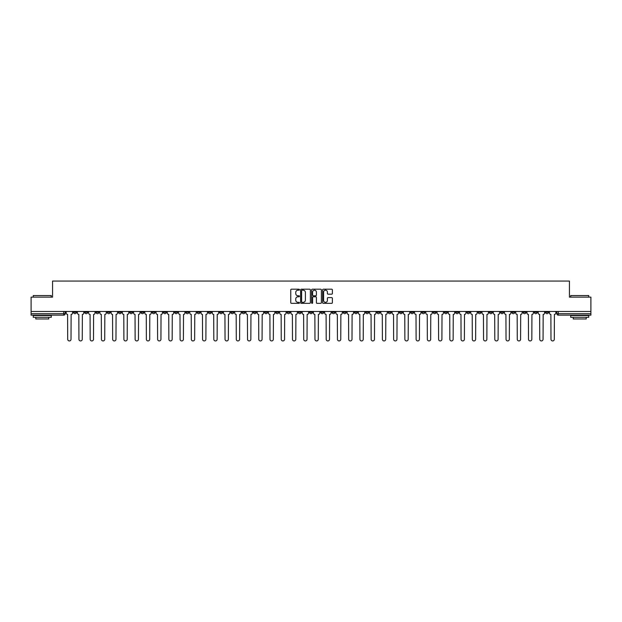 <?xml version="1.0" encoding="UTF-8"?>
<svg xmlns="http://www.w3.org/2000/svg" width="622" height="622" viewBox="0 0 622 622"><rect width="100%" height="100%" fill="white"/><g stroke="black" fill="none" stroke-linecap="round" stroke-linejoin="round"><path stroke-width="0.93" d="M299.47 289.689A0.498 0.498 0 0 0 298.98 289.191L291.461 289.191A0.708 0.708 0 0 0 290.754 289.899L290.754 302.634A0.708 0.708 0 0 0 291.461 303.342L298.98 303.342A0.498 0.498 0 0 0 299.47 302.844A0.498 0.498 0 0 0 298.98 302.346L298.008 302.346A2.263 2.263 0 0 1 295.745 300.084L295.745 299.026A2.263 2.263 0 0 1 298.008 296.764L298.98 296.764A0.498 0.498 0 0 0 299.47 296.266A0.498 0.498 0 0 0 298.98 295.769L298.008 295.769A2.263 2.263 0 0 1 295.745 293.506L295.745 292.449A2.263 2.263 0 0 1 298.008 290.186L298.98 290.186A0.498 0.498 0 0 0 299.47 289.689M444.427 311.466L444.427 312.26L447.311 312.26A1.438 1.438 0 0 1 445.873 313.698A1.438 1.438 0 0 1 444.427 312.26L444.427 311.466M376.994 311.466L376.994 312.26L379.879 312.26A1.438 1.438 0 0 1 378.433 313.698A1.438 1.438 0 0 1 376.994 312.26L376.994 311.466M365.752 311.466L365.752 312.26L368.636 312.26A1.438 1.438 0 0 1 367.198 313.698A1.438 1.438 0 0 1 365.752 312.26L365.752 311.466M298.319 311.466L298.319 312.26L301.203 312.26A1.438 1.438 0 0 1 299.757 313.698A1.438 1.438 0 0 1 298.319 312.26L298.319 311.466M287.084 311.466L287.084 312.26L289.961 312.26A1.438 1.438 0 0 1 288.522 313.698A1.438 1.438 0 0 1 287.084 312.26L287.084 311.466M275.841 311.466L275.841 312.26L278.726 312.26A1.438 1.438 0 0 1 277.28 313.698A1.438 1.438 0 0 1 275.841 312.26L275.841 311.466M253.364 311.466L253.364 312.26L256.248 312.26A1.438 1.438 0 0 1 254.802 313.698A1.438 1.438 0 0 1 253.364 312.26L253.364 311.466M230.886 312.26L230.886 311.466L230.886 312.26A1.438 1.438 0 0 0 232.325 313.698A1.438 1.438 0 0 1 230.886 312.26L233.763 312.26A1.438 1.438 0 0 1 232.325 313.698A1.438 1.438 0 0 0 233.763 312.26L233.763 311.466L233.763 312.26M219.644 312.26L219.644 311.466L219.644 312.26A1.438 1.438 0 0 0 221.09 313.698A1.438 1.438 0 0 1 219.644 312.26L222.528 312.26A1.438 1.438 0 0 1 221.09 313.698M208.409 312.26L208.409 311.466L208.409 312.26A1.438 1.438 0 0 0 209.847 313.698A1.438 1.438 0 0 1 208.409 312.26L211.286 312.26A1.438 1.438 0 0 1 209.847 313.698A1.438 1.438 0 0 0 211.286 312.26L211.286 311.466L211.286 312.26M197.166 311.466L197.166 312.26L200.051 312.26A1.438 1.438 0 0 1 198.605 313.698A1.438 1.438 0 0 1 197.166 312.26L197.166 311.466M185.931 311.466L185.931 312.26L188.808 312.26A1.438 1.438 0 0 1 187.37 313.698A1.438 1.438 0 0 1 185.931 312.26L185.931 311.466M174.689 311.466L174.689 312.26L177.573 312.26A1.438 1.438 0 0 1 176.127 313.698A1.438 1.438 0 0 1 174.689 312.26L174.689 311.466M163.446 312.26L163.446 311.466L163.446 312.26A1.438 1.438 0 0 0 164.892 313.698A1.438 1.438 0 0 1 163.446 312.26L166.331 312.26A1.438 1.438 0 0 1 164.892 313.698M140.969 312.26L140.969 311.466L140.969 312.26A1.438 1.438 0 0 0 142.415 313.698A1.438 1.438 0 0 1 140.969 312.26L143.853 312.26A1.438 1.438 0 0 1 142.415 313.698A1.438 1.438 0 0 0 143.853 312.26L143.853 311.466L143.853 312.26M129.734 312.26L129.734 311.466L129.734 312.26A1.438 1.438 0 0 0 131.172 313.698A1.438 1.438 0 0 1 129.734 312.26L132.61 312.26A1.438 1.438 0 0 1 131.172 313.698A1.438 1.438 0 0 0 132.61 312.26L132.61 311.466L132.61 312.26M118.491 312.26L118.491 311.466L118.491 312.26A1.438 1.438 0 0 0 119.929 313.698A1.438 1.438 0 0 1 118.491 312.26L121.376 312.26A1.438 1.438 0 0 1 119.929 313.698A1.438 1.438 0 0 0 121.376 312.26L121.376 311.466L121.376 312.26M107.256 312.26L107.256 311.466L107.256 312.26A1.438 1.438 0 0 0 108.695 313.698A1.438 1.438 0 0 1 107.256 312.26L110.133 312.26A1.438 1.438 0 0 1 108.695 313.698M96.013 312.26L96.013 311.466L96.013 312.26A1.438 1.438 0 0 0 97.452 313.698A1.438 1.438 0 0 1 96.013 312.26L98.898 312.26A1.438 1.438 0 0 1 97.452 313.698A1.438 1.438 0 0 0 98.898 312.26L98.898 311.466L98.898 312.26M84.771 312.26L84.771 311.466L84.771 312.26A1.438 1.438 0 0 0 86.217 313.698A1.438 1.438 0 0 1 84.771 312.26L87.655 312.26A1.438 1.438 0 0 1 86.217 313.698A1.438 1.438 0 0 0 87.655 312.26L87.655 311.466L87.655 312.26M331.666 294.183A0.708 0.708 0 0 0 332.373 293.475L332.373 289.899A0.708 0.708 0 0 0 331.666 289.191L323.323 289.191A0.708 0.708 0 0 0 322.616 289.899L322.616 302.634A0.708 0.708 0 0 0 323.323 303.342L331.666 303.342A0.708 0.708 0 0 0 332.373 302.634L332.373 298.319A0.708 0.708 0 0 0 331.666 297.611L328.097 297.611A0.708 0.708 0 0 0 327.39 298.319L327.39 300.457A1.889 1.889 0 0 1 325.5 302.346A1.889 1.889 0 0 1 323.603 300.457L323.603 292.076A1.889 1.889 0 0 1 325.5 290.186A1.889 1.889 0 0 1 327.39 292.076L327.39 293.475A0.708 0.708 0 0 0 328.097 294.183L331.666 294.183M31.1 311.466L31.1 297.129L52.567 297.129L52.567 281.066L569.433 281.066L569.433 297.129L590.9 297.129L590.9 311.466L31.1 311.466L31.1 313.698L65.178 313.698L65.178 311.466L65.178 313.698A1.438 1.438 0 0 1 63.739 315.144L31.1 315.144L31.1 313.698M310.378 289.899A0.708 0.708 0 0 0 309.67 289.191L301.328 289.191A0.708 0.708 0 0 0 300.62 289.899L300.62 302.634A0.708 0.708 0 0 0 301.328 303.342L309.67 303.342A0.708 0.708 0 0 0 310.378 302.634L310.378 289.899M312.33 289.191L320.672 289.191A0.708 0.708 0 0 1 321.38 289.899L321.38 302.634A0.708 0.708 0 0 1 320.672 303.342L317.096 303.342A0.708 0.708 0 0 1 316.396 302.634L316.396 297.471A0.708 0.708 0 0 0 315.688 296.764L313.317 296.764A0.708 0.708 0 0 0 312.609 297.471L312.609 302.844A0.498 0.498 0 0 1 312.112 303.342A0.498 0.498 0 0 1 311.622 302.844L311.622 289.899A0.708 0.708 0 0 1 312.33 289.191M556.822 311.466L556.822 313.698L590.9 313.698L590.9 315.144L558.261 315.144A1.438 1.438 0 0 1 556.822 313.698M590.9 311.466L590.9 313.698M548.464 311.466L548.464 312.26A1.438 1.438 0 0 1 547.026 313.698A1.438 1.438 0 0 1 545.58 312.26L548.464 312.26M545.58 311.466L545.58 312.26M537.229 311.466L537.229 312.26A1.438 1.438 0 0 1 535.783 313.698A1.438 1.438 0 0 1 534.345 312.26A1.438 1.438 0 0 0 535.783 313.698A1.438 1.438 0 0 0 537.229 312.26L534.345 312.26L534.345 311.466M525.987 311.466L525.987 312.26A1.438 1.438 0 0 1 524.548 313.698A1.438 1.438 0 0 1 523.102 312.26L525.987 312.26M523.102 311.466L523.102 312.26M514.744 311.466L514.744 312.26A1.438 1.438 0 0 1 513.306 313.698A1.438 1.438 0 0 1 511.867 312.26L514.744 312.26M511.867 311.466L511.867 312.26M503.509 312.26L503.509 311.466L503.509 312.26A1.438 1.438 0 0 1 502.071 313.698A1.438 1.438 0 0 1 500.624 312.26L503.509 312.26A1.438 1.438 0 0 1 502.071 313.698M500.624 311.466L500.624 312.26M492.266 311.466L492.266 312.26A1.438 1.438 0 0 1 490.828 313.698A1.438 1.438 0 0 1 489.39 312.26A1.438 1.438 0 0 0 490.828 313.698M489.39 311.466L489.39 312.26L492.266 312.26M481.031 311.466L481.031 312.26A1.438 1.438 0 0 1 479.585 313.698A1.438 1.438 0 0 1 478.147 312.26L481.031 312.26A1.438 1.438 0 0 1 479.585 313.698M478.147 311.466L478.147 312.26M469.789 311.466L469.789 312.26A1.438 1.438 0 0 1 468.35 313.698A1.438 1.438 0 0 1 466.912 312.26A1.438 1.438 0 0 0 468.35 313.698M466.912 311.466L466.912 312.26L469.789 312.26M458.554 311.466L458.554 312.26A1.438 1.438 0 0 1 457.108 313.698A1.438 1.438 0 0 1 455.669 312.26L458.554 312.26M455.669 311.466L455.669 312.26M447.311 311.466L447.311 312.26A1.438 1.438 0 0 1 445.873 313.698M436.069 311.466L436.069 312.26A1.438 1.438 0 0 1 434.63 313.698A1.438 1.438 0 0 1 433.192 312.26L436.069 312.26M433.192 311.466L433.192 312.26M424.834 311.466L424.834 312.26A1.438 1.438 0 0 1 423.395 313.698A1.438 1.438 0 0 1 421.949 312.26L424.834 312.26M421.949 311.466L421.949 312.26M413.591 311.466L413.591 312.26A1.438 1.438 0 0 1 412.153 313.698A1.438 1.438 0 0 1 410.714 312.26A1.438 1.438 0 0 0 412.153 313.698M410.714 311.466L410.714 312.26L413.591 312.26M402.356 311.466L402.356 312.26A1.438 1.438 0 0 1 400.91 313.698A1.438 1.438 0 0 1 399.472 312.26L402.356 312.26M399.472 311.466L399.472 312.26M391.114 311.466L391.114 312.26A1.438 1.438 0 0 1 389.675 313.698A1.438 1.438 0 0 1 388.237 312.26L391.114 312.26M388.237 311.466L388.237 312.26M379.879 311.466L379.879 312.26M368.636 311.466L368.636 312.26L368.636 311.466M357.401 311.466L357.401 312.26A1.438 1.438 0 0 1 355.955 313.698A1.438 1.438 0 0 1 354.517 312.26L357.401 312.26M354.517 311.466L354.517 312.26M346.159 311.466L346.159 312.26A1.438 1.438 0 0 1 344.72 313.698A1.438 1.438 0 0 1 343.274 312.26L346.159 312.26M343.274 311.466L343.274 312.26M334.916 311.466L334.916 312.26A1.438 1.438 0 0 1 333.478 313.698A1.438 1.438 0 0 1 332.039 312.26L334.916 312.26M332.039 311.466L332.039 312.26M323.681 311.466L323.681 312.26A1.438 1.438 0 0 1 322.243 313.698A1.438 1.438 0 0 1 320.796 312.26L323.681 312.26M320.796 311.466L320.796 312.26M312.438 311.466L312.438 312.26A1.438 1.438 0 0 1 311 313.698A1.438 1.438 0 0 1 309.562 312.26L312.438 312.26M309.562 311.466L309.562 312.26M301.203 311.466L301.203 312.26A1.438 1.438 0 0 1 299.757 313.698M289.961 311.466L289.961 312.26M278.726 312.26L278.726 311.466L278.726 312.26A1.438 1.438 0 0 1 277.28 313.698M267.483 311.466L267.483 312.26A1.438 1.438 0 0 1 266.045 313.698A1.438 1.438 0 0 1 264.599 312.26A1.438 1.438 0 0 0 266.045 313.698A1.438 1.438 0 0 0 267.483 312.26L264.599 312.26L264.599 311.466M256.248 312.26L256.248 311.466L256.248 312.26A1.438 1.438 0 0 1 254.802 313.698M245.006 311.466L245.006 312.26A1.438 1.438 0 0 1 243.567 313.698A1.438 1.438 0 0 1 242.121 312.26A1.438 1.438 0 0 0 243.567 313.698M242.121 311.466L242.121 312.26L245.006 312.26M222.528 311.466L222.528 312.26L222.528 311.466M200.051 312.26L200.051 311.466L200.051 312.26A1.438 1.438 0 0 1 198.605 313.698M188.808 312.26L188.808 311.466L188.808 312.26A1.438 1.438 0 0 1 187.37 313.698M177.573 312.26L177.573 311.466L177.573 312.26A1.438 1.438 0 0 1 176.127 313.698M166.331 311.466L166.331 312.26L166.331 311.466M155.088 312.26L155.088 311.466L155.088 312.26A1.438 1.438 0 0 1 153.65 313.698A1.438 1.438 0 0 1 152.211 312.26L155.088 312.26A1.438 1.438 0 0 1 153.65 313.698M152.211 311.466L152.211 312.26M110.133 311.466L110.133 312.26L110.133 311.466M76.42 311.466L76.42 312.26A1.438 1.438 0 0 1 74.974 313.698A1.438 1.438 0 0 1 73.536 312.26A1.438 1.438 0 0 0 74.974 313.698A1.438 1.438 0 0 0 76.42 312.26L76.42 311.466M73.536 311.466L73.536 312.26L76.42 312.26M63.739 311.466L63.739 315.144A1.438 1.438 0 0 0 65.178 313.698M302.105 290.186A0.498 0.498 0 0 0 301.616 290.676L301.616 301.857A0.498 0.498 0 0 0 302.105 302.346L303.132 302.346A2.263 2.263 0 0 0 305.394 300.084L305.394 292.449A2.263 2.263 0 0 0 303.132 290.186L302.105 290.186M316.396 292.115A1.889 1.889 0 0 0 314.499 290.217A1.889 1.889 0 0 0 312.609 292.115L312.609 295.061A0.708 0.708 0 0 0 313.317 295.769L315.688 295.769A0.708 0.708 0 0 0 316.396 295.061L316.396 292.115M66.15 312.983L66.15 311.466L66.15 312.983A1.438 1.438 0 0 0 67.588 314.421L67.697 339.278A1.656 1.656 0 0 0 69.353 340.934A1.656 1.656 0 0 0 71.017 339.278L71.118 314.421A1.438 1.438 0 0 0 72.564 312.983L72.564 311.466L72.564 312.983M67.588 314.421L67.697 339.278M71.017 339.278L71.118 314.421M77.392 312.983L77.392 311.466L77.392 312.983A1.438 1.438 0 0 0 78.831 314.421L78.94 339.278A1.656 1.656 0 0 0 80.596 340.934A1.656 1.656 0 0 0 82.252 339.278L82.361 314.421A1.438 1.438 0 0 0 83.799 312.983L83.799 311.466L83.799 312.983M88.627 312.983L88.627 311.466L88.627 312.983A1.438 1.438 0 0 0 90.073 314.421L90.174 339.278A1.656 1.656 0 0 0 91.838 340.934A1.656 1.656 0 0 0 93.494 339.278L93.603 314.421A1.438 1.438 0 0 0 95.042 312.983L95.042 311.466L95.042 312.983M78.831 314.421L78.94 339.278M82.252 339.278L82.361 314.421M90.073 314.421L90.174 339.278M93.494 339.278L93.603 314.421M33.261 295.543L51.276 295.543L33.261 295.543L33.261 297.129M51.276 317.306L33.261 317.306L33.261 315.502L51.276 315.502L51.276 317.306M48.749 317.306L48.749 318.962L35.781 318.962L35.781 317.306M570.724 295.543L588.739 295.543L570.724 295.543L570.724 297.129M588.739 317.306L570.724 317.306L570.724 315.502L588.739 315.502L588.739 317.306M586.219 317.306L586.219 318.962L573.251 318.962L573.251 317.306M99.87 312.983L99.87 311.466L99.87 312.983A1.438 1.438 0 0 0 101.308 314.421L101.417 339.278A1.656 1.656 0 0 0 103.073 340.934A1.656 1.656 0 0 0 104.729 339.278L104.838 314.421A1.438 1.438 0 0 0 106.276 312.983L106.276 311.466L106.276 312.983M111.105 312.983L111.105 311.466L111.105 312.983A1.438 1.438 0 0 0 112.551 314.421L112.66 339.278A1.656 1.656 0 0 0 114.316 340.934A1.656 1.656 0 0 0 115.972 339.278L116.081 314.421A1.438 1.438 0 0 0 117.519 312.983L117.519 311.466L117.519 312.983M122.347 312.983L122.347 311.466L122.347 312.983A1.438 1.438 0 0 0 123.786 314.421L123.895 339.278A1.656 1.656 0 0 0 125.551 340.934A1.656 1.656 0 0 0 127.207 339.278L127.316 314.421A1.438 1.438 0 0 0 128.762 312.983L128.762 311.466L128.762 312.983M101.308 314.421L101.417 339.278M104.729 339.278L104.838 314.421M112.551 314.421L112.66 339.278M115.972 339.278L116.081 314.421M123.786 314.421L123.895 339.278M127.207 339.278L127.316 314.421M133.582 312.983L133.582 311.466L133.582 312.983A1.438 1.438 0 0 0 135.028 314.421L135.137 339.278A1.656 1.656 0 0 0 136.793 340.934A1.656 1.656 0 0 0 138.449 339.278L138.558 314.421A1.438 1.438 0 0 0 139.997 312.983L139.997 311.466L139.997 312.983M135.028 314.421L135.137 339.278M138.449 339.278L138.558 314.421M144.825 312.983L144.825 311.466L144.825 312.983A1.438 1.438 0 0 0 146.263 314.421L146.372 339.278A1.656 1.656 0 0 0 148.028 340.934A1.656 1.656 0 0 0 149.692 339.278L149.793 314.421A1.438 1.438 0 0 0 151.239 312.983L151.239 311.466L151.239 312.983M146.263 314.421L146.372 339.278M149.692 339.278L149.793 314.421M156.068 312.983L156.068 311.466L156.068 312.983A1.438 1.438 0 0 0 157.506 314.421L157.615 339.278A1.656 1.656 0 0 0 159.271 340.934A1.656 1.656 0 0 0 160.927 339.278L161.036 314.421A1.438 1.438 0 0 0 162.474 312.983L162.474 311.466L162.474 312.983M157.506 314.421L157.615 339.278M160.927 339.278L161.036 314.421M167.302 312.983L167.302 311.466L167.302 312.983A1.438 1.438 0 0 0 168.741 314.421L168.85 339.278A1.656 1.656 0 0 0 170.514 340.934A1.656 1.656 0 0 0 172.17 339.278L172.278 314.421A1.438 1.438 0 0 0 173.717 312.983L173.717 311.466L173.717 312.983M168.741 314.421L168.85 339.278M172.17 339.278L172.278 314.421M178.545 312.983L178.545 311.466L178.545 312.983A1.438 1.438 0 0 0 179.983 314.421L180.092 339.278A1.656 1.656 0 0 0 181.748 340.934A1.656 1.656 0 0 0 183.404 339.278L183.513 314.421A1.438 1.438 0 0 0 184.952 312.983L184.952 311.466L184.952 312.983M179.983 314.421L180.092 339.278M183.404 339.278L183.513 314.421M189.78 312.983L189.78 311.466L189.78 312.983A1.438 1.438 0 0 0 191.226 314.421L191.327 339.278A1.656 1.656 0 0 0 192.991 340.934A1.656 1.656 0 0 0 194.647 339.278L194.756 314.421A1.438 1.438 0 0 0 196.194 312.983L196.194 311.466L196.194 312.983M191.226 314.421L191.327 339.278M194.647 339.278L194.756 314.421M201.023 312.983L201.023 311.466L201.023 312.983A1.438 1.438 0 0 0 202.461 314.421L202.57 339.278A1.656 1.656 0 0 0 204.226 340.934A1.656 1.656 0 0 0 205.882 339.278L205.991 314.421A1.438 1.438 0 0 0 207.437 312.983L207.437 311.466L207.437 312.983M202.461 314.421L202.57 339.278M205.882 339.278L205.991 314.421M212.257 312.983L212.257 311.466L212.257 312.983A1.438 1.438 0 0 0 213.704 314.421L213.812 339.278A1.656 1.656 0 0 0 215.469 340.934A1.656 1.656 0 0 0 217.125 339.278L217.233 314.421A1.438 1.438 0 0 0 218.672 312.983L218.672 311.466L218.672 312.983M213.704 314.421L213.812 339.278M217.125 339.278L217.233 314.421M223.5 312.983L223.5 311.466L223.5 312.983A1.438 1.438 0 0 0 224.939 314.421L225.047 339.278A1.656 1.656 0 0 0 226.703 340.934A1.656 1.656 0 0 0 228.36 339.278L228.468 314.421A1.438 1.438 0 0 0 229.915 312.983L229.915 311.466L229.915 312.983M224.939 314.421L225.047 339.278M228.36 339.278L228.468 314.421M234.743 312.983L234.743 311.466L234.743 312.983A1.438 1.438 0 0 0 236.181 314.421L236.29 339.278A1.656 1.656 0 0 0 237.946 340.934A1.656 1.656 0 0 0 239.602 339.278L239.711 314.421A1.438 1.438 0 0 0 241.149 312.983L241.149 311.466L241.149 312.983M236.181 314.421L236.29 339.278M239.602 339.278L239.711 314.421M245.978 312.983L245.978 311.466L245.978 312.983A1.438 1.438 0 0 0 247.416 314.421L247.525 339.278A1.656 1.656 0 0 0 249.181 340.934A1.656 1.656 0 0 0 250.845 339.278L250.946 314.421A1.438 1.438 0 0 0 252.392 312.983L252.392 311.466L252.392 312.983M247.416 314.421L247.525 339.278M250.845 339.278L250.946 314.421M257.22 312.983L257.22 311.466L257.22 312.983A1.438 1.438 0 0 0 258.659 314.421L258.768 339.278A1.656 1.656 0 0 0 260.424 340.934A1.656 1.656 0 0 0 262.08 339.278L262.189 314.421A1.438 1.438 0 0 0 263.627 312.983L263.627 311.466L263.627 312.983M258.659 314.421L258.768 339.278M262.08 339.278L262.189 314.421M268.455 312.983L268.455 311.466L268.455 312.983A1.438 1.438 0 0 0 269.901 314.421L270.002 339.278A1.656 1.656 0 0 0 271.666 340.934A1.656 1.656 0 0 0 273.322 339.278L273.431 314.421A1.438 1.438 0 0 0 274.87 312.983L274.87 311.466L274.87 312.983M269.901 314.421L270.002 339.278M273.322 339.278L273.431 314.421M279.698 312.983L279.698 311.466L279.698 312.983A1.438 1.438 0 0 0 281.136 314.421L281.245 339.278A1.656 1.656 0 0 0 282.901 340.934A1.656 1.656 0 0 0 284.557 339.278L284.666 314.421A1.438 1.438 0 0 0 286.104 312.983L286.104 311.466L286.104 312.983M281.136 314.421L281.245 339.278M284.557 339.278L284.666 314.421M290.933 312.983L290.933 311.466L290.933 312.983A1.438 1.438 0 0 0 292.379 314.421L292.488 339.278A1.656 1.656 0 0 0 294.144 340.934A1.656 1.656 0 0 0 295.8 339.278L295.909 314.421A1.438 1.438 0 0 0 297.347 312.983L297.347 311.466L297.347 312.983M292.379 314.421L292.488 339.278M295.8 339.278L295.909 314.421M302.175 312.983L302.175 311.466L302.175 312.983A1.438 1.438 0 0 0 303.614 314.421L303.723 339.278A1.656 1.656 0 0 0 305.379 340.934A1.656 1.656 0 0 0 307.035 339.278L307.144 314.421A1.438 1.438 0 0 0 308.59 312.983L308.59 311.466L308.59 312.983M303.614 314.421L303.723 339.278M307.035 339.278L307.144 314.421M313.41 312.983L313.41 311.466L313.41 312.983A1.438 1.438 0 0 0 314.856 314.421L314.965 339.278A1.656 1.656 0 0 0 316.621 340.934A1.656 1.656 0 0 0 318.277 339.278L318.386 314.421A1.438 1.438 0 0 0 319.825 312.983L319.825 311.466L319.825 312.983M314.856 314.421L314.965 339.278M318.277 339.278L318.386 314.421M324.653 312.983L324.653 311.466L324.653 312.983A1.438 1.438 0 0 0 326.091 314.421L326.2 339.278A1.656 1.656 0 0 0 327.856 340.934A1.656 1.656 0 0 0 329.512 339.278L329.621 314.421A1.438 1.438 0 0 0 331.067 312.983L331.067 311.466L331.067 312.983M326.091 314.421L326.2 339.278M329.512 339.278L329.621 314.421M335.896 312.983L335.896 311.466L335.896 312.983A1.438 1.438 0 0 0 337.334 314.421L337.443 339.278A1.656 1.656 0 0 0 339.099 340.934A1.656 1.656 0 0 0 340.755 339.278L340.864 314.421A1.438 1.438 0 0 0 342.302 312.983L342.302 311.466L342.302 312.983M337.334 314.421L337.443 339.278M340.755 339.278L340.864 314.421M347.13 312.983L347.13 311.466L347.13 312.983A1.438 1.438 0 0 0 348.569 314.421L348.678 339.278A1.656 1.656 0 0 0 350.334 340.934A1.656 1.656 0 0 0 351.998 339.278L352.099 314.421A1.438 1.438 0 0 0 353.545 312.983L353.545 311.466L353.545 312.983M348.569 314.421L348.678 339.278M351.998 339.278L352.099 314.421M358.373 312.983L358.373 311.466L358.373 312.983A1.438 1.438 0 0 0 359.811 314.421L359.92 339.278A1.656 1.656 0 0 0 361.576 340.934A1.656 1.656 0 0 0 363.232 339.278L363.341 314.421A1.438 1.438 0 0 0 364.78 312.983L364.78 311.466L364.78 312.983M359.811 314.421L359.92 339.278M363.232 339.278L363.341 314.421M369.608 312.983L369.608 311.466L369.608 312.983A1.438 1.438 0 0 0 371.054 314.421L371.155 339.278A1.656 1.656 0 0 0 372.819 340.934A1.656 1.656 0 0 0 374.475 339.278L374.584 314.421A1.438 1.438 0 0 0 376.022 312.983L376.022 311.466L376.022 312.983M371.054 314.421L371.155 339.278M374.475 339.278L374.584 314.421M380.851 312.983L380.851 311.466L380.851 312.983A1.438 1.438 0 0 0 382.289 314.421L382.398 339.278A1.656 1.656 0 0 0 384.054 340.934A1.656 1.656 0 0 0 385.71 339.278L385.819 314.421A1.438 1.438 0 0 0 387.257 312.983L387.257 311.466L387.257 312.983M382.289 314.421L382.398 339.278M385.71 339.278L385.819 314.421M392.085 312.983L392.085 311.466L392.085 312.983A1.438 1.438 0 0 0 393.532 314.421L393.64 339.278A1.656 1.656 0 0 0 395.297 340.934A1.656 1.656 0 0 0 396.953 339.278L397.061 314.421A1.438 1.438 0 0 0 398.5 312.983L398.5 311.466L398.5 312.983M393.532 314.421L393.64 339.278M396.953 339.278L397.061 314.421M403.328 312.983L403.328 311.466L403.328 312.983A1.438 1.438 0 0 0 404.767 314.421L404.875 339.278A1.656 1.656 0 0 0 406.531 340.934A1.656 1.656 0 0 0 408.188 339.278L408.296 314.421A1.438 1.438 0 0 0 409.743 312.983L409.743 311.466L409.743 312.983M404.767 314.421L404.875 339.278M408.188 339.278L408.296 314.421M414.563 312.983L414.563 311.466L414.563 312.983A1.438 1.438 0 0 0 416.009 314.421L416.118 339.278A1.656 1.656 0 0 0 417.774 340.934A1.656 1.656 0 0 0 419.43 339.278L419.539 314.421A1.438 1.438 0 0 0 420.977 312.983L420.977 311.466L420.977 312.983M416.009 314.421L416.118 339.278M419.43 339.278L419.539 314.421M425.806 312.983L425.806 311.466L425.806 312.983A1.438 1.438 0 0 0 427.244 314.421L427.353 339.278A1.656 1.656 0 0 0 429.009 340.934A1.656 1.656 0 0 0 430.673 339.278L430.774 314.421A1.438 1.438 0 0 0 432.22 312.983L432.22 311.466L432.22 312.983M427.244 314.421L427.353 339.278M430.673 339.278L430.774 314.421M437.048 312.983L437.048 311.466L437.048 312.983A1.438 1.438 0 0 0 438.487 314.421L438.596 339.278A1.656 1.656 0 0 0 440.252 340.934A1.656 1.656 0 0 0 441.908 339.278L442.017 314.421A1.438 1.438 0 0 0 443.455 312.983L443.455 311.466L443.455 312.983M438.487 314.421L438.596 339.278M441.908 339.278L442.017 314.421M448.283 312.983L448.283 311.466L448.283 312.983A1.438 1.438 0 0 0 449.722 314.421L449.83 339.278A1.656 1.656 0 0 0 451.486 340.934A1.656 1.656 0 0 0 453.15 339.278L453.259 314.421A1.438 1.438 0 0 0 454.698 312.983L454.698 311.466L454.698 312.983M449.722 314.421L449.83 339.278M453.15 339.278L453.259 314.421M459.526 312.983L459.526 311.466L459.526 312.983A1.438 1.438 0 0 0 460.964 314.421L461.073 339.278A1.656 1.656 0 0 0 462.729 340.934A1.656 1.656 0 0 0 464.385 339.278L464.494 314.421A1.438 1.438 0 0 0 465.932 312.983L465.932 311.466L465.932 312.983M460.964 314.421L461.073 339.278M464.385 339.278L464.494 314.421M470.761 312.983L470.761 311.466L470.761 312.983A1.438 1.438 0 0 0 472.207 314.421L472.308 339.278A1.656 1.656 0 0 0 473.972 340.934A1.656 1.656 0 0 0 475.628 339.278L475.737 314.421A1.438 1.438 0 0 0 477.175 312.983L477.175 311.466L477.175 312.983M472.207 314.421L472.308 339.278M475.628 339.278L475.737 314.421M482.003 312.983L482.003 311.466L482.003 312.983A1.438 1.438 0 0 0 483.442 314.421L483.551 339.278A1.656 1.656 0 0 0 485.207 340.934A1.656 1.656 0 0 0 486.863 339.278L486.972 314.421A1.438 1.438 0 0 0 488.418 312.983L488.418 311.466L488.418 312.983M483.442 314.421L483.551 339.278M486.863 339.278L486.972 314.421M493.238 312.983L493.238 311.466L493.238 312.983A1.438 1.438 0 0 0 494.684 314.421L494.793 339.278A1.656 1.656 0 0 0 496.449 340.934A1.656 1.656 0 0 0 498.105 339.278L498.214 314.421A1.438 1.438 0 0 0 499.653 312.983L499.653 311.466L499.653 312.983M494.684 314.421L494.793 339.278M498.105 339.278L498.214 314.421M504.481 312.983L504.481 311.466L504.481 312.983A1.438 1.438 0 0 0 505.919 314.421L506.028 339.278A1.656 1.656 0 0 0 507.684 340.934A1.656 1.656 0 0 0 509.34 339.278L509.449 314.421A1.438 1.438 0 0 0 510.895 312.983L510.895 311.466L510.895 312.983M505.919 314.421L506.028 339.278M509.34 339.278L509.449 314.421M515.724 312.983L515.724 311.466L515.724 312.983A1.438 1.438 0 0 0 517.162 314.421L517.271 339.278A1.656 1.656 0 0 0 518.927 340.934A1.656 1.656 0 0 0 520.583 339.278L520.692 314.421A1.438 1.438 0 0 0 522.13 312.983L522.13 311.466L522.13 312.983M517.162 314.421L517.271 339.278M520.583 339.278L520.692 314.421M526.958 312.983L526.958 311.466L526.958 312.983A1.438 1.438 0 0 0 528.397 314.421L528.506 339.278A1.656 1.656 0 0 0 530.162 340.934A1.656 1.656 0 0 0 531.826 339.278L531.927 314.421A1.438 1.438 0 0 0 533.373 312.983L533.373 311.466L533.373 312.983M528.397 314.421L528.506 339.278M531.826 339.278L531.927 314.421M538.201 312.983L538.201 311.466L538.201 312.983A1.438 1.438 0 0 0 539.639 314.421L539.748 339.278A1.656 1.656 0 0 0 541.404 340.934A1.656 1.656 0 0 0 543.06 339.278L543.169 314.421A1.438 1.438 0 0 0 544.608 312.983L544.608 311.466L544.608 312.983M539.639 314.421L539.748 339.278M543.06 339.278L543.169 314.421M549.436 312.983L549.436 311.466L549.436 312.983A1.438 1.438 0 0 0 550.882 314.421L550.983 339.278A1.656 1.656 0 0 0 552.647 340.934A1.656 1.656 0 0 0 554.303 339.278L554.412 314.421A1.438 1.438 0 0 0 555.85 312.983L555.85 311.466L555.85 312.983M550.882 314.421L550.983 339.278M554.303 339.278L554.412 314.421M558.261 311.466L558.261 315.144M51.276 297.129L51.276 295.543M588.739 297.129L588.739 295.543"/></g></svg>
